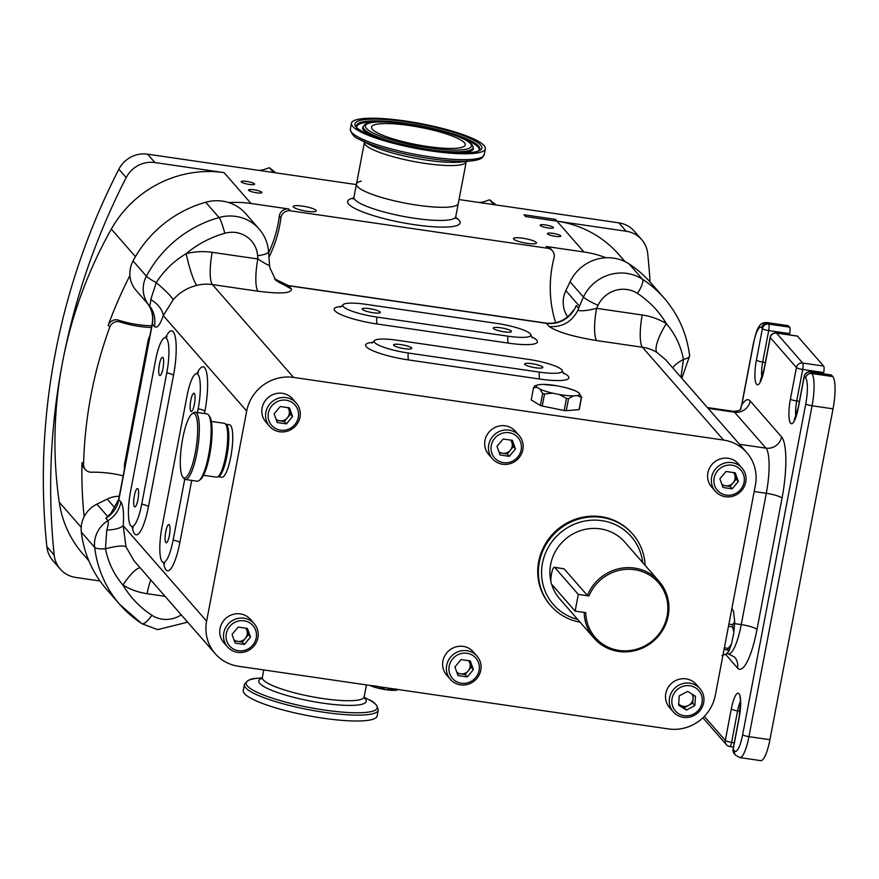 <?xml version="1.0" encoding="UTF-8"?>
<svg xmlns="http://www.w3.org/2000/svg" width="879" height="879" viewBox="0 0 879 879"><rect width="100%" height="100%" fill="white"/><g stroke="black" fill="none" stroke-linecap="round" stroke-linejoin="round"><path stroke-width="1.32" d="M545.485 224.958A6.801 1.264 10.8 0 0 540.113 225.178A6.801 1.264 10.8 0 0 548.1 227.958A6.801 1.264 10.8 0 0 553.473 227.727A6.801 1.264 10.8 0 0 545.485 224.958M552.803 233.342A6.801 1.264 10.8 0 0 547.441 233.561A6.801 1.264 10.8 0 0 555.429 236.341A6.801 1.264 10.8 0 0 560.802 236.11A6.801 1.264 10.8 0 0 552.803 233.342M246.559 181.393A6.801 1.264 10.8 0 0 241.187 181.623A6.801 1.264 10.8 0 0 249.175 184.392A6.801 1.264 10.8 0 0 254.547 184.172A6.801 1.264 10.8 0 0 246.559 181.393M253.888 189.776A6.801 1.264 10.8 0 0 248.515 190.007A6.801 1.264 10.8 0 0 256.503 192.776A6.801 1.264 10.8 0 0 261.876 192.556A6.801 1.264 10.8 0 0 253.888 189.776M306.98 211.268A11.702 2.165 -169.2 0 1 293.245 206.499A11.702 2.165 -169.2 0 1 302.486 206.115A11.702 2.165 -169.2 0 1 316.22 210.883A11.702 2.165 -169.2 0 1 306.98 211.268M522.741 238.209A11.702 2.165 10.8 0 0 513.501 238.594A11.702 2.165 10.8 0 0 527.235 243.362A11.702 2.165 10.8 0 0 536.476 242.978A11.702 2.165 10.8 0 0 522.741 238.209M162.967 368.477A9.251 2.088 -81.7 0 0 162.527 357.292A9.251 2.088 -81.7 0 0 159.407 364.4A9.251 2.088 -81.7 0 0 159.857 375.597A9.251 2.088 -81.7 0 0 162.967 368.477M137.926 499.777A9.251 2.088 -81.7 0 0 137.476 488.581A9.251 2.088 -81.7 0 0 134.366 495.701A9.251 2.088 -81.7 0 0 134.806 506.886A9.251 2.088 -81.7 0 0 137.926 499.777M169.328 535.707A9.251 2.088 -81.7 0 0 168.878 524.521A9.251 2.088 -81.7 0 0 165.768 531.641A9.251 2.088 -81.7 0 0 166.208 542.826A9.251 2.088 -81.7 0 0 169.328 535.707M194.369 404.406A9.251 2.088 -81.7 0 0 193.929 393.221A9.251 2.088 -81.7 0 0 190.809 400.341A9.251 2.088 -81.7 0 0 191.259 411.526A9.251 2.088 -81.7 0 0 194.369 404.406M500.59 327.757A9.251 1.714 10.8 0 0 493.284 328.065A9.251 1.714 10.8 0 0 504.139 331.833A9.251 1.714 10.8 0 0 511.446 331.526A9.251 1.714 10.8 0 0 500.59 327.757M369.477 308.65A9.251 1.714 10.8 0 0 362.17 308.958A9.251 1.714 10.8 0 0 373.037 312.726A9.251 1.714 10.8 0 0 380.343 312.419A9.251 1.714 10.8 0 0 369.477 308.65M531.982 363.686A9.251 1.714 10.8 0 0 524.686 363.994A9.251 1.714 10.8 0 0 535.542 367.763A9.251 1.714 10.8 0 0 542.848 367.466A9.251 1.714 10.8 0 0 531.982 363.686M400.879 344.59A9.251 1.714 10.8 0 0 393.572 344.887A9.251 1.714 10.8 0 0 404.439 348.655A9.251 1.714 10.8 0 0 411.746 348.359A9.251 1.714 10.8 0 0 400.879 344.59M260.755 170.658L269.392 167.713L275.819 172.855M481.011 202.763L489.647 199.808L496.075 204.95M588.974 595.962L578.305 594.413L575.119 611.114L585.788 612.663A41.829 39.994 138.9 0 0 619.124 650.438A41.829 39.994 138.9 0 0 667.139 615.937A41.829 39.994 138.9 0 0 634.528 569.691A41.829 39.994 138.9 0 0 588.974 595.962L587.381 595.468A43.181 41.302 -41.1 0 1 634.517 568.076A43.181 41.302 -41.1 0 1 659.085 581.349A43.181 41.302 -41.1 0 1 663.096 629.496A43.181 41.302 -41.1 0 1 618.618 651.449A43.181 41.302 -41.1 0 1 594.05 638.176A43.181 41.302 -41.1 0 1 584.194 612.432M564.087 568.823L554.748 567.46A8.647 1.956 -81.7 0 0 554.407 567.252L564.087 568.823L587.381 595.468M554.407 567.252A8.647 1.956 -81.7 0 0 551.496 573.899A8.647 1.956 -81.7 0 0 551.562 584.161L575.119 611.114M225.672 424.26L226.727 425.755A25.843 5.845 98.3 0 1 226.727 456.124A25.843 5.845 98.3 0 1 219.475 475.506L218.047 476.627A27.205 6.153 -81.7 0 0 225.672 456.234A27.205 6.153 -81.7 0 0 225.672 424.26A27.205 6.153 -81.7 0 0 224.365 423.326L211.367 421.426M203.51 475.264L216.52 477.165A27.205 6.153 -81.7 0 0 218.047 476.627M208.631 415.097L209.674 416.58A32.644 7.384 98.3 0 1 209.674 454.948A32.644 7.384 98.3 0 1 200.522 479.429L199.083 480.549A34.006 7.691 -81.7 0 0 208.631 455.058A34.006 7.691 -81.7 0 0 208.631 415.097A34.006 7.691 -81.7 0 0 206.994 413.921L195.193 412.196A34.006 7.691 98.3 0 1 196.83 453.333A34.006 7.691 98.3 0 1 185.381 479.494A34.006 7.691 98.3 0 1 183.755 478.319L182.7 476.825A32.644 7.384 -81.7 0 0 195.259 452.839A32.644 7.384 -81.7 0 0 191.864 413.987A32.644 7.384 -81.7 0 0 182.7 438.467A32.644 7.384 -81.7 0 0 182.7 476.825M185.381 479.494L197.182 481.22A34.006 7.691 -81.7 0 0 199.083 480.549M225.617 424.194A26.524 5.999 98.3 0 1 225.969 460.464A26.524 5.999 98.3 0 1 217.97 476.682L221.86 477.253A26.524 5.999 98.3 0 0 229.902 461.035A26.524 5.999 98.3 0 0 229.507 424.755L225.617 424.194M498.92 451.696A8.296 7.933 138.9 0 0 502.612 453.278L507.227 453.949L509.315 456.344L515.457 449.015L512.369 440.335L503.14 438.995L497.009 446.323L500.096 455.003L509.315 456.344M503.381 462.64A15.503 14.833 138.9 0 0 521.181 449.85A15.503 14.833 138.9 0 0 509.084 432.699A15.503 14.833 138.9 0 0 491.284 445.488A15.503 14.833 138.9 0 0 503.381 462.64M502.557 464.255A17.679 16.91 138.9 0 0 520.775 455.267A17.679 16.91 138.9 0 0 519.126 435.555A17.679 16.91 138.9 0 0 509.073 430.117A17.679 16.91 138.9 0 0 490.856 439.115A17.679 16.91 138.9 0 0 492.493 458.827A17.679 16.91 138.9 0 0 502.557 464.255M519.126 435.555L515.358 431.237A17.679 16.91 138.9 0 0 505.304 425.81A17.679 16.91 138.9 0 0 487.087 434.797A17.679 16.91 138.9 0 0 488.735 454.509L492.493 458.827M456.838 672.281A8.296 7.933 138.9 0 0 460.53 673.852L465.145 674.534L467.243 676.929L473.385 669.589L470.298 660.92L461.068 659.58L454.926 666.908L458.014 675.577L467.243 676.929M461.299 683.214A15.503 14.833 138.9 0 0 479.099 670.424A15.503 14.833 138.9 0 0 467.013 653.284A15.503 14.833 138.9 0 0 449.202 666.073A15.503 14.833 138.9 0 0 461.299 683.214M460.475 684.84A17.679 16.91 138.9 0 0 478.692 675.852A17.679 16.91 138.9 0 0 477.044 656.141A17.679 16.91 138.9 0 0 466.991 650.702A17.679 16.91 138.9 0 0 448.773 659.689A17.679 16.91 138.9 0 0 450.422 679.401A17.679 16.91 138.9 0 0 460.475 684.84M477.044 656.141L473.287 651.822A17.679 16.91 138.9 0 0 463.222 646.395A17.679 16.91 138.9 0 0 445.005 655.382A17.679 16.91 138.9 0 0 446.653 675.094L450.422 679.401M233.957 639.802A8.296 7.933 138.9 0 0 237.649 641.373L242.263 642.044L244.362 644.45L250.504 637.11L247.417 628.441L238.187 627.09L232.045 634.429L235.132 643.098L244.362 644.45M238.418 650.735A15.503 14.833 138.9 0 0 256.218 637.945A15.503 14.833 138.9 0 0 244.131 620.805A15.503 14.833 138.9 0 0 226.332 633.594A15.503 14.833 138.9 0 0 238.418 650.735M237.594 652.361A17.679 16.91 138.9 0 0 255.811 643.373A17.679 16.91 138.9 0 0 254.174 623.65A17.679 16.91 138.9 0 0 244.109 618.223A17.679 16.91 138.9 0 0 225.892 627.21A17.679 16.91 138.9 0 0 227.54 646.922A17.679 16.91 138.9 0 0 237.594 652.361M254.174 623.65L250.405 619.343A17.679 16.91 138.9 0 0 240.341 613.905A17.679 16.91 138.9 0 0 222.134 622.903A17.679 16.91 138.9 0 0 223.771 642.615L227.54 646.922M276.039 419.217A8.296 7.933 138.9 0 0 279.731 420.799L284.346 421.47L286.433 423.865L292.575 416.536L289.488 407.856L280.258 406.516L274.127 413.844L277.215 422.513L286.433 423.865M280.5 430.161A15.503 14.833 138.9 0 0 298.3 417.371A15.503 14.833 138.9 0 0 286.202 400.22A15.503 14.833 138.9 0 0 268.403 413.009A15.503 14.833 138.9 0 0 280.5 430.161M279.676 431.776A17.679 16.91 138.9 0 0 297.893 422.788A17.679 16.91 138.9 0 0 296.245 403.076A17.679 16.91 138.9 0 0 286.191 397.638A17.679 16.91 138.9 0 0 267.974 406.625A17.679 16.91 138.9 0 0 269.611 426.348A17.679 16.91 138.9 0 0 279.676 431.776M296.245 403.076L292.476 398.758A17.679 16.91 138.9 0 0 282.423 393.331A17.679 16.91 138.9 0 0 264.205 402.318A17.679 16.91 138.9 0 0 265.854 422.03L269.611 426.348M721.802 484.175A8.296 7.933 138.9 0 0 725.494 485.757L730.108 486.428L732.196 488.823L738.338 481.494L735.251 472.814L726.021 471.474L719.89 478.802L722.977 487.482L732.196 488.823M726.263 495.119A15.503 14.833 138.9 0 0 744.063 482.329A15.503 14.833 138.9 0 0 731.965 465.178A15.503 14.833 138.9 0 0 714.166 477.967A15.503 14.833 138.9 0 0 726.263 495.119M725.439 496.734A17.679 16.91 138.9 0 0 743.645 487.746A17.679 16.91 138.9 0 0 742.008 468.035A17.679 16.91 138.9 0 0 731.954 462.607A17.679 16.91 138.9 0 0 713.737 471.594A17.679 16.91 138.9 0 0 715.374 491.306A17.679 16.91 138.9 0 0 725.439 496.734M742.008 468.035L738.239 463.727A17.679 16.91 138.9 0 0 728.186 458.289A17.679 16.91 138.9 0 0 709.968 467.276A17.679 16.91 138.9 0 0 711.605 486.999L715.374 491.306M686.378 710.067L694.828 705.606L695.476 696.267L687.686 691.399L679.247 695.86L678.588 705.189L686.378 710.067L684.291 707.672L692.729 703.211L693.059 698.541A8.296 7.933 138.9 0 0 692.081 694.146M671.853 700.343A15.503 14.833 138.9 0 0 685.972 715.847A15.503 14.833 138.9 0 0 702.211 701.112A15.503 14.833 138.9 0 0 688.092 685.609A15.503 14.833 138.9 0 0 671.853 700.343M669.304 699.816A17.679 16.91 138.9 0 0 673.303 711.891A17.679 16.91 138.9 0 0 691.96 716.407A17.679 16.91 138.9 0 0 703.925 700.695A17.679 16.91 138.9 0 0 699.926 688.62A17.679 16.91 138.9 0 0 681.269 684.093A17.679 16.91 138.9 0 0 669.304 699.816M699.926 688.62L696.157 684.301A17.679 16.91 138.9 0 0 677.5 679.786A17.679 16.91 138.9 0 0 665.535 695.498A17.679 16.91 138.9 0 0 669.534 707.573L673.303 711.891M580.063 622.178A54.41 52.026 -41.1 0 1 550.792 605.741A54.41 52.026 -41.1 0 1 545.738 545.079A54.41 52.026 -41.1 0 1 601.785 517.412A54.41 52.026 -41.1 0 1 632.737 534.135A54.41 52.026 -41.1 0 1 645.109 565.351M550.792 605.741L550.166 605.016A54.41 52.026 -41.1 0 1 545.112 544.354A54.41 52.026 -41.1 0 1 601.159 516.698A54.41 52.026 -41.1 0 1 632.1 533.421L632.737 534.135M642.681 562.571A51.685 49.433 138.9 0 0 601.807 520.643A51.685 49.433 138.9 0 0 543.024 560.681A51.685 49.433 138.9 0 0 577.635 619.398M550.891 581.349A43.181 41.302 -41.1 0 1 600.236 528.85A43.181 41.302 -41.1 0 1 624.804 542.123L659.085 581.349M129.927 275.523A435.259 416.239 138.9 0 0 108.205 325.318A8.164 7.801 -41.1 0 1 118.489 320.154L120.06 321.956A8.164 7.801 138.9 0 0 109.776 327.12A435.259 416.239 138.9 0 0 83.582 464.42A8.164 7.801 138.9 0 0 91.394 472.221A122.412 117.072 138.9 0 1 123.17 475.847M85.439 469.628L83.868 467.837A8.164 7.801 -41.1 0 1 82.011 462.618L83.582 464.42M120.06 321.956A122.412 117.072 138.9 0 0 139.157 326.384A122.412 117.072 138.9 0 0 151.463 327.526M268.952 257.228A122.412 117.072 138.9 0 0 280.873 217.992L279.302 216.201A8.164 7.801 -41.1 0 1 288.751 208.971L251.009 203.478A108.82 104.063 138.9 0 0 228.804 202.588M118.489 320.154A122.412 117.072 138.9 0 0 137.585 324.593A122.412 117.072 138.9 0 0 151.792 325.801M268.633 252.844A122.412 117.072 138.9 0 0 279.302 216.201M352.984 198.962L353.962 197.193A51.828 9.592 10.8 0 0 414.844 218.322A51.828 9.592 10.8 0 0 455.772 216.619L458.278 203.488A51.828 9.592 -169.2 0 1 417.349 205.192A51.828 9.592 -169.2 0 1 356.467 184.063A51.828 9.592 -169.2 0 1 361.247 181.151M119.28 496.25A27.205 26.018 138.9 0 0 107.227 499.074L96.899 504.139A27.205 26.018 138.9 0 0 81.329 532.092A114.259 109.26 138.9 0 0 106.645 589.413L119.994 604.686A114.259 109.26 -41.1 0 1 94.668 547.364L81.329 532.092M130.795 525.763A29.029 6.571 -81.7 0 0 131.443 526.29A29.029 6.571 -81.7 0 0 141.728 504.128L166.779 372.828A29.029 6.571 -81.7 0 0 164.834 337.734A29.029 6.571 -81.7 0 0 155.605 360.049L130.564 491.35A29.029 6.571 -81.7 0 0 130.795 525.763M197.456 412.526L198.182 408.768A29.029 6.571 -81.7 0 0 196.226 373.663A29.029 6.571 -81.7 0 0 187.007 395.979L161.956 527.279A29.029 6.571 -81.7 0 0 162.197 561.692A29.029 6.571 -81.7 0 0 162.835 562.23A29.029 6.571 -81.7 0 0 173.13 540.069L184.733 479.264M556.989 221.145L525.565 216.564L523.994 214.773L555.462 219.354L557.033 221.156A108.82 104.063 138.9 0 0 556.989 221.145L583.942 251.987A108.82 104.063 -41.1 0 1 606.081 257.756M555.649 322.736A122.412 117.072 138.9 0 1 554.034 257.8A8.164 7.801 138.9 0 0 547.782 248.285L290.312 210.773A8.164 7.801 138.9 0 0 280.873 217.992M547.782 248.285L546.211 246.494L583.942 251.987M251.009 203.478L224.057 172.625A108.82 104.063 138.9 0 0 111.336 229.078A435.259 416.239 138.9 0 0 62.519 362.302A435.259 416.239 138.9 0 0 59.245 502.173A108.82 104.063 138.9 0 0 83.011 554.1L88.823 560.747M625.09 261.678L618.893 254.58A108.82 104.063 138.9 0 0 557.033 221.156L626.167 231.232L618.838 222.848L459.036 199.555M84.153 516.654A435.259 416.239 -41.1 0 1 82.011 462.618M206.62 621.145L246.691 411.064A40.808 39.028 -41.1 0 1 293.542 377.41L723.571 440.071A40.808 39.028 -41.1 0 1 746.787 452.608A40.808 39.028 -41.1 0 1 755.391 485.197L715.319 695.278A40.808 39.028 -41.1 0 1 668.469 728.933L238.44 666.26A40.808 39.028 -41.1 0 1 215.223 653.723A40.808 39.028 -41.1 0 1 206.62 621.145L123.203 525.686L126.049 546.925L134.037 560.813M293.542 377.41L212.421 284.576A40.808 39.028 138.9 0 0 196.808 285.378C187.381 287.719 179.514 292.498 173.207 299.706L163.285 315.605C159.989 325.076 157.033 328.724 154.429 326.527L152.331 324.131L118.852 499.646L120.95 502.041C123.302 505.513 124.06 513.391 123.203 525.686A27.205 8.153 4.1 0 1 106.755 530.125C108.271 525.444 108.666 522.28 107.952 520.665L105.865 518.269L113.303 511.138M579.063 409.614L581.371 397.539L577.382 395.55A22.03 4.076 10.8 0 0 578.887 392.858L581.59 397.143L579.294 409.218A24.48 4.538 -169.2 0 1 579.063 409.614L566.252 410.691A24.48 4.538 -169.2 0 1 564.164 410.493L542.211 406.043A24.48 4.538 -169.2 0 1 540.343 405.45L531.213 399.923L533.553 387.683L537.135 387.397L539.948 389.089A22.03 4.076 10.8 0 0 552.572 393.144L544.519 393.968L542.211 406.043M408.241 353.017L539.354 372.114A29.029 5.373 10.8 0 0 562.285 370.806A29.029 5.373 10.8 0 0 528.18 359.335L397.077 340.228A29.029 5.373 10.8 0 0 374.278 340.843A29.029 5.373 10.8 0 0 408.241 353.017A8.164 1.846 98.3 0 0 408.724 359.961A36.72 6.801 -169.2 0 1 371.026 349.897A36.72 6.801 -169.2 0 1 372.982 342.392M496.778 323.406L365.675 304.299A29.029 5.373 10.8 0 0 342.876 304.903A29.029 5.373 10.8 0 0 376.838 317.077L507.952 336.185A29.029 5.373 10.8 0 0 530.883 334.866A29.029 5.373 10.8 0 0 496.778 323.406M746.787 452.608L665.513 359.61L656.921 352.435A27.205 7.614 121.3 0 1 666.348 323.637C675.204 334.042 680.917 345.985 683.455 359.467L681.016 376.816A27.205 16.976 -161 0 0 680.665 376.948M629.111 263.964L642.45 279.236A114.259 109.26 -41.1 0 1 664.074 298.014L650.724 282.741A114.259 109.26 138.9 0 0 629.111 263.964A40.808 39.028 138.9 0 0 570.053 281.785L565.834 290.641A27.205 26.018 138.9 0 0 567.669 316.836M133.048 260.942L146.397 276.215A114.259 109.26 -41.1 0 1 219.047 217.531A40.808 39.028 -41.1 0 1 259.085 228.947L245.735 213.674A40.808 39.028 138.9 0 0 205.708 202.258A114.259 109.26 138.9 0 0 133.048 260.942A27.205 26.018 138.9 0 0 136.069 290.378L147.101 303.002M572.02 312.331L573.537 310.177C566.647 319.945 557.473 324.252 546.002 323.109A8.164 1.846 98.3 0 1 546.32 323.307L288.664 285.752L291.487 288.993L275.83 280.423L269.842 267.776L269.37 263.195M578.613 308.265L577.921 310.331C571.636 322.066 562.055 327.471 549.144 326.538L546.32 323.307A27.205 26.018 -41.1 0 0 576.228 305.529L578.613 308.265L583.403 297.058L570.053 281.785M147.079 302.991L147.046 302.947C151.814 308.925 153.517 315.858 152.188 323.747A8.164 1.516 10.8 0 0 152.331 324.131A27.205 26.018 -41.1 0 0 146.958 302.837L149.056 305.233C149.979 305.716 150.54 303.815 150.748 299.541L156.253 282.642C163.89 270.644 173.866 260.986 186.172 253.668A68.013 65.035 -41.1 0 1 212.202 252.328L257.844 258.975C265.205 263.645 269.117 265.788 269.556 265.392L268.545 251.691A13.603 3.23 175.8 0 1 257.602 255.69A27.205 26.018 138.9 0 0 224.771 233.287A100.656 96.25 138.9 0 0 186.172 253.668A27.205 3.758 76 0 0 196.808 285.378M139.981 567.614A27.205 7.614 -58.7 0 0 122.961 585.062C114.039 574.591 108.216 562.516 105.469 548.804L106.755 530.125M577.921 310.331C581.393 311.298 587.622 310.628 596.588 308.342L642.23 314.99A68.013 65.035 -41.1 0 1 666.348 323.637A100.656 96.25 138.9 0 0 637.407 293.41A27.205 26.018 138.9 0 0 598.039 305.299L596.588 308.342A27.205 6.153 98.3 0 0 596.808 340.591C573.569 336.811 557.682 332.13 549.144 326.538M126.049 546.925A27.205 5.428 -18.2 0 0 105.469 548.804A13.603 3.329 -6.8 0 1 94.668 547.364A27.205 26.018 -41.1 0 1 107.952 520.665A27.205 26.018 -41.1 0 0 120.95 502.041M672.776 367.927A27.205 9.219 162.9 0 1 683.455 359.467A13.603 3.329 173.2 0 0 689.652 355.863C686.906 333.899 678.379 314.616 664.074 298.014M291.487 288.993C291.652 293.355 280.511 294.102 258.063 291.224A27.205 6.153 98.3 0 1 257.844 258.975L257.602 255.69M173.207 299.706A27.205 3.439 39.4 0 0 156.253 282.642A13.603 1.472 27.9 0 1 146.397 276.215A27.205 26.018 -41.1 0 0 149.056 305.233A27.205 26.018 138.9 0 1 154.429 326.527M246.691 411.064L163.285 315.605A27.205 16.976 19 0 0 150.748 299.541M110.424 514.325L105.865 518.269A27.205 26.018 -41.1 0 0 118.852 499.646A8.164 1.516 10.8 0 1 118.709 499.272L152.188 323.747M96.899 504.139L107.414 516.16A8.164 6.219 -134.9 0 0 109.479 515.204M546.211 246.494A8.164 7.801 -41.1 0 1 550.847 248.999L552.419 250.801M704.31 716.396L725.307 740.415L731.317 708.903A20.404 4.615 98.3 0 1 738.997 693.696A20.404 4.615 98.3 0 1 739.162 717.89L733.152 749.402L734.459 750.897A21.766 4.922 -81.7 0 0 742.656 734.679L805.768 403.813A21.766 4.922 -81.7 0 0 805.593 378.003L804.285 376.509L798.275 408.021A20.404 4.615 98.3 0 1 790.595 423.228A20.404 4.615 98.3 0 1 790.419 399.044L796.44 367.532L770.268 337.58L764.258 369.092A20.404 4.615 98.3 0 1 756.577 384.299A20.404 4.615 98.3 0 1 756.401 360.115L762.412 328.603L761.632 327.702A21.766 4.922 -81.7 0 0 753.435 343.92A5.439 1.011 10.8 0 1 753.336 343.656C755.764 333.526 757.522 328.12 758.61 327.46C759.917 324.164 762.653 322.527 766.796 322.549L787.771 325.615A27.205 6.153 98.3 0 1 788.859 326.274L789.639 327.164A5.439 1.231 98.3 0 1 789.683 333.613L789.441 334.877M797.495 336.152L776.509 333.097A5.439 1.231 98.3 0 0 776.3 332.965L797.275 336.02A5.439 1.231 98.3 0 1 797.495 336.152L823.656 366.093A5.439 1.231 98.3 0 1 823.7 372.542L823.458 373.806M831.512 375.08L810.526 372.026A5.439 1.231 98.3 0 0 810.317 371.894L831.292 374.948A5.439 1.231 98.3 0 1 831.512 375.08L832.82 376.575A27.205 6.153 98.3 0 1 833.039 408.823L769.927 739.7A27.205 6.153 98.3 0 1 760.764 760.632L739.788 757.566A27.205 6.153 98.3 0 0 748.952 736.646L769.927 739.7M740.25 409.746L741.678 404.769A5.439 1.011 10.8 0 0 741.777 405.021L740.283 409.724M124.532 468.683A16.053 15.35 -41.1 0 1 124.664 463.596L148.133 340.569A16.053 15.35 -41.1 0 1 149.902 335.712M594.05 638.176L559.769 598.951A43.181 41.302 -41.1 0 1 551.649 584.249M566.252 410.691L568.559 398.616L573.438 395.88L577.382 395.55M552.572 393.144L559.319 394.517L566.472 398.418L564.164 410.493M539.948 389.089L542.651 393.374L540.343 405.45M533.553 387.683L534.773 385.87L538.629 384.705A22.03 4.076 10.8 0 0 537.135 387.397M574.097 390.309L576.075 391.166A22.03 4.076 10.8 0 0 563.45 387.112L567.307 388.089M542.574 384.376L556.693 385.738A22.03 4.076 10.8 0 0 542.574 384.376L538.629 384.705M552.891 385.156L554.484 385.343M578.887 392.858L576.075 391.166M563.45 387.112L556.693 385.738M724.054 649.438L727.658 649.966L728.845 651.262L731.482 644.01L733.438 634.671L733.877 632.177L732.57 626.914L728.471 626.32M731.482 644.01L728.262 648.339L724.373 647.768M728.889 624.112L732.745 624.672L734.712 621.585L733.525 611.202L732.306 609.356M721.923 655.591L726.263 653.987L728.845 651.262M684.291 707.672L678.665 704.156M678.687 703.782A8.296 7.933 138.9 0 0 693.059 698.541L693.311 694.915M692.729 703.211L694.828 705.606M722.186 485.274L725.494 485.757A8.296 7.933 138.9 0 0 733.174 482.769L736.25 479.099L738.338 481.494M736.25 479.099L734.701 474.759A8.296 7.933 138.9 0 1 733.174 482.769L730.108 486.428M733.482 472.561A8.296 7.933 138.9 0 1 734.701 474.759L733.943 472.627M276.424 420.316L279.731 420.799A8.296 7.933 138.9 0 0 287.411 417.8L290.488 414.141L292.575 416.536M290.488 414.141L288.938 409.801A8.296 7.933 138.9 0 1 287.411 417.8L284.346 421.47M287.719 407.603A8.296 7.933 138.9 0 1 288.938 409.801L288.18 407.669M234.352 640.89L237.649 641.373A8.296 7.933 138.9 0 0 245.34 638.385L248.405 634.715L250.504 637.11M248.405 634.715L246.867 630.386A8.296 7.933 138.9 0 1 245.34 638.385L242.263 642.044M245.637 628.177A8.296 7.933 138.9 0 1 246.867 630.386L246.109 628.243M457.234 673.38L460.53 673.852A8.296 7.933 138.9 0 0 468.221 670.864L471.287 667.194L473.385 669.589M471.287 667.194L469.749 662.865A8.296 7.933 138.9 0 1 468.221 670.864L465.145 674.534M468.518 660.656A8.296 7.933 138.9 0 1 469.749 662.865L468.979 660.733M499.305 452.795L502.612 453.278A8.296 7.933 138.9 0 0 510.292 450.279L513.369 446.62L515.457 449.015M513.369 446.62L511.82 442.28A8.296 7.933 138.9 0 1 510.292 450.279L507.227 453.949M510.6 440.082A8.296 7.933 138.9 0 1 511.82 442.28L511.062 440.148M397.967 689.652A15.646 2.901 -169.2 0 1 397.923 689.674A15.646 2.901 -169.2 0 1 397.495 689.883A15.646 2.901 -169.2 0 1 385.947 689.707A15.646 2.901 -169.2 0 1 371.388 686.081A15.646 2.901 -169.2 0 1 369.883 685.422M395.275 688.916L398.132 689.532M378.377 686.576L385.947 689.707L394.264 688.894M370.136 685.455L377.102 686.268M191.864 413.987L193.292 412.855A34.006 7.691 98.3 0 1 195.193 412.196M554.748 567.46L578.305 594.413M224.057 172.625L154.88 162.549A27.205 26.018 138.9 0 0 126.191 177.602A680.093 650.372 138.9 0 0 62.519 362.302A680.093 650.372 138.9 0 0 54.19 555.078A27.205 26.018 138.9 0 0 60.255 569.087A27.205 26.018 138.9 0 0 75.737 577.448L100.019 580.986M356.369 184.59L147.551 154.166A27.205 26.018 138.9 0 0 118.874 169.218A680.093 650.372 138.9 0 0 46.862 546.694A27.205 26.018 138.9 0 0 52.927 560.703L60.255 569.087M650.053 281.983A680.093 650.372 138.9 0 0 647.713 253.602A27.205 26.018 138.9 0 0 641.648 239.593L634.319 231.199A27.205 26.018 138.9 0 0 618.838 222.848M641.648 239.593A27.205 26.018 138.9 0 0 626.167 231.232M555.099 220.871A16.327 15.613 138.9 0 0 555.462 219.354M489.647 199.808L493.163 203.829L491.987 204.357M494.174 204.675L493.163 203.829M269.392 167.713L272.897 171.735L271.732 172.262M273.918 172.581L272.897 171.735M378.256 710.1A68.144 12.625 10.8 0 1 324.428 712.342A68.144 12.625 10.8 0 1 244.384 684.565L243.263 690.444A68.144 12.625 10.8 0 0 323.307 718.22A68.144 12.625 10.8 0 0 377.135 715.989L378.256 710.1C377.201 705.046 374.102 701.596 368.96 699.772A66.716 12.35 10.8 0 1 324.527 710.045A66.716 12.35 10.8 0 1 257.36 692.399A66.716 12.35 10.8 0 1 256.833 678.379L262.272 677.786M364.313 141.079L364.433 142.321A51.828 9.592 -169.2 0 0 409.493 160.659A51.828 9.592 -169.2 0 0 465.31 163.12A51.828 9.592 -169.2 0 0 466.244 161.747L458.278 203.488A51.828 9.592 -169.2 0 1 457.355 204.862A51.828 9.592 -169.2 0 1 401.527 202.401A51.828 9.592 -169.2 0 1 356.467 184.063L353.962 197.193M352.688 121.434A68.144 12.625 -169.2 0 1 426.084 124.664A68.144 12.625 -169.2 0 1 485.34 148.782A68.144 12.625 -169.2 0 1 484.109 150.584A68.144 12.625 -169.2 0 1 410.713 147.342A68.144 12.625 -169.2 0 1 351.457 123.236A68.144 12.625 -169.2 0 1 352.688 121.434M464.365 146.2A47.675 8.834 -169.2 0 1 413.02 143.936A47.675 8.834 -169.2 0 1 371.564 127.07A47.675 8.834 -169.2 0 1 372.421 125.807A47.675 8.834 -169.2 0 1 423.777 128.07A47.675 8.834 -169.2 0 1 465.222 144.936A47.675 8.834 -169.2 0 1 464.365 146.2M109.776 327.12L108.205 325.318M455.729 217.509A57.267 10.603 -169.2 0 1 414.888 224.771A57.267 10.603 -169.2 0 1 359.028 210.433A57.267 10.603 -169.2 0 1 353.688 198.039M187.645 622.167L157.649 629.639L141.849 623.672L119.994 604.686A114.259 109.26 -41.1 0 0 141.618 623.475A13.603 3.846 -56.9 0 0 141.849 623.672A13.603 3.846 -56.9 0 0 151.902 615.278A27.205 26.018 138.9 0 0 162.23 619.168A27.205 26.018 138.9 0 0 181.261 614.85M115.259 508.271L107.227 499.074M141.728 504.128A8.164 1.516 -169.2 0 1 148.452 506.59A36.72 8.307 98.3 0 1 134.63 533.949A36.72 8.307 98.3 0 1 132.213 526.785M173.13 540.069A8.164 1.516 -169.2 0 1 179.854 542.519A36.72 8.307 98.3 0 1 166.032 569.889A36.72 8.307 98.3 0 1 163.615 562.725M288.751 208.971L290.312 210.773M135.443 256.657L111.336 229.078M81.198 527.301L59.245 502.173M165.713 337.481A36.72 8.307 98.3 0 1 175.284 337.009A36.72 8.307 98.3 0 1 173.504 375.289L148.452 506.59M197.116 373.41A36.72 8.307 98.3 0 1 206.686 372.938A36.72 8.307 98.3 0 1 204.906 411.229L204.455 413.548M191.699 480.417L179.854 542.519M531.509 336.789A36.72 6.801 -169.2 0 1 508.425 343.129L377.322 324.021A36.72 6.801 -169.2 0 1 339.624 313.968A36.72 6.801 -169.2 0 1 341.59 306.463M562.912 372.718A36.72 6.801 -169.2 0 1 539.827 379.069L408.724 359.961M723.571 440.071L642.45 347.249L596.808 340.591M258.063 291.224L212.421 284.576A27.205 6.153 98.3 0 1 212.202 252.328M204.906 411.229A8.164 1.516 10.8 0 0 198.182 408.768M173.504 375.289A8.164 1.516 10.8 0 0 166.779 372.828M539.354 372.114A8.164 1.846 -81.7 0 0 539.827 379.069M376.838 317.077A8.164 1.846 -81.7 0 0 377.322 324.021M508.425 343.129A8.164 1.846 98.3 0 1 507.952 336.185M656.921 352.435A40.808 39.028 138.9 0 0 642.45 347.249A27.205 6.153 98.3 0 1 642.23 314.99M224.771 233.287A13.603 1.769 74.3 0 0 219.047 217.531L205.708 202.258M565.834 290.641L579.184 305.914M598.039 305.299A13.603 1.637 25.5 0 1 583.403 297.058A40.808 39.028 -41.1 0 1 642.45 279.236A13.603 3.846 123.1 0 1 637.407 293.41M165.065 596.325L147.079 593.699A68.013 65.035 -41.1 0 1 122.961 585.062A100.656 96.25 138.9 0 0 151.902 615.278M150.792 579.986A27.205 6.153 -81.7 0 0 147.079 593.699M274.545 278.83L288.334 285.554A8.164 1.846 98.3 0 1 288.664 285.752A27.205 26.018 -41.1 0 1 274.556 278.841M753.435 343.92L741.777 405.021A51.685 11.691 98.3 0 1 750.205 401L781.596 436.929A51.685 11.691 98.3 0 1 782.024 498.206L756.984 629.507A51.685 11.691 98.3 0 1 737.514 668.018L725.702 654.492M788.859 326.274L767.872 323.208L768.664 324.109L789.639 327.164M789.683 333.613L768.707 330.559L762.697 362.071A14.965 3.384 -81.7 0 0 761.917 377.421M765.367 362.467L762.697 362.071A5.439 1.011 -169.2 0 1 756.401 360.115M776.3 332.965A5.439 5.439 0 0 0 770.169 337.327A5.439 1.011 10.8 0 0 770.268 337.58A5.439 5.208 138.9 0 1 776.509 333.097L802.681 363.038L823.656 366.093M823.7 372.542L802.725 369.488L796.715 401A14.965 3.384 -81.7 0 0 795.934 416.349M799.385 401.395L796.715 401A5.439 1.011 -169.2 0 1 790.419 399.044M810.317 371.894A5.439 5.439 0 0 0 804.186 376.256A5.439 1.011 10.8 0 0 804.285 376.509A5.439 5.208 138.9 0 1 810.526 372.026L811.844 373.52L832.82 376.575M833.039 408.823L812.064 405.768L748.952 736.646A5.439 1.011 -169.2 0 1 742.656 734.679M740.03 711.221L737.602 710.869L731.592 742.381L734.273 742.766M740.426 701.563A14.965 3.384 -81.7 0 0 737.602 710.869A5.439 1.011 -169.2 0 1 731.317 708.903M708.111 408.361L734.58 412.218A38.083 8.614 -81.7 0 0 733.064 411.295C737.338 411.24 739.986 410.515 741.019 409.098M726.625 653.635L728.438 653.899A38.083 8.614 -81.7 0 0 741.25 624.595L766.301 493.295A38.083 8.614 -81.7 0 0 765.983 448.147L734.58 412.218A13.603 13.009 138.9 0 0 750.205 401M734.657 623.64L741.25 624.595A13.603 2.516 -169.2 0 1 756.984 629.507M754.182 491.537L766.301 493.295A13.603 2.516 -169.2 0 1 782.024 498.206M739.514 444.291L765.983 448.147A13.603 13.009 138.9 0 0 781.596 436.929M805.593 378.003A5.439 5.208 138.9 0 1 811.844 373.52A27.205 6.153 98.3 0 1 812.064 405.768A5.439 1.011 -169.2 0 1 805.768 403.813M766.796 322.549A27.205 6.153 98.3 0 1 767.872 323.208A5.439 5.208 138.9 0 0 761.632 327.702M768.664 324.109A5.439 1.231 98.3 0 1 768.707 330.559A5.439 1.011 -169.2 0 1 762.412 328.603A5.439 5.208 138.9 0 1 768.664 324.109M802.681 363.038A5.439 1.231 98.3 0 1 802.725 369.488A5.439 1.011 -169.2 0 1 796.44 367.532A5.439 5.208 138.9 0 1 802.681 363.038M729.548 746.436A5.439 5.208 -41.1 0 1 725.307 740.415A5.439 1.011 -169.2 0 0 731.592 742.381A5.439 1.231 98.3 0 1 729.757 746.568L733.438 747.095M728.438 653.899L734.646 657.151A13.603 13.009 -41.1 0 1 737.514 668.018M770.169 337.327L764.159 368.839A5.439 1.011 10.8 0 0 764.258 369.092M804.186 376.256L798.176 407.768A5.439 1.011 10.8 0 0 798.275 408.021M739.162 717.89A5.439 1.011 10.8 0 1 739.063 717.627L733.053 749.139A5.439 5.439 0 0 0 734.306 753.742L735.613 755.237A5.439 5.208 -41.1 0 1 734.459 750.897M734.306 753.742A5.439 5.208 -41.1 0 1 733.152 749.402A5.439 1.011 10.8 0 1 733.053 749.139M124.664 463.596L125.356 464.387M148.133 340.569L148.826 341.36M566.472 398.418A24.48 4.538 10.8 0 0 568.559 398.616M542.651 393.374A24.48 4.538 10.8 0 0 544.519 393.968M559.319 394.517A22.03 4.076 10.8 0 0 573.438 395.88M728.262 648.339A24.48 5.538 98.3 0 1 727.658 649.966M732.745 624.672A24.48 5.538 98.3 0 1 732.57 626.914M126.191 177.602L118.874 169.218M154.88 162.549L147.551 154.166M54.19 555.078L46.862 546.694M262.371 678.291L261.777 678.588L262.349 677.478A51.828 9.592 10.8 0 0 323.219 698.596A51.828 9.592 10.8 0 0 364.159 696.893L366.444 684.917M262.019 678.313A54.685 10.13 10.8 0 0 271.688 690.334A54.685 10.13 10.8 0 0 323.022 703.178A54.685 10.13 10.8 0 0 364.159 697.794M356.072 122.181A64.639 11.965 -169.2 0 1 430.699 126.323A64.639 11.965 -169.2 0 1 480.725 149.837A64.639 11.965 -169.2 0 1 406.098 145.694A64.639 11.965 -169.2 0 1 356.072 122.181M479.407 149.859A62.728 11.614 10.8 0 0 427.688 127.301A62.728 11.614 10.8 0 0 357.676 123.807A62.728 11.614 10.8 0 0 356.566 126.422C351.853 136.454 469.727 162.121 479.066 150.21L479.407 149.859M363.609 125.972L364.686 124.84C372.663 115.105 468.562 130.839 473.034 146.848A55.882 10.35 -169.2 0 1 472.045 149.177A55.882 10.35 -169.2 0 1 409.68 146.068A55.882 10.35 -169.2 0 1 363.609 125.972L362.994 126.884A56.322 10.427 -169.2 0 0 372.575 135.937M470.441 147.551A53.971 9.999 10.8 0 0 428.666 127.916A53.971 9.999 10.8 0 0 366.356 124.466A53.971 9.999 10.8 0 0 408.131 144.09A53.971 9.999 10.8 0 0 470.441 147.551M356.753 126.851A62.288 11.537 -169.2 0 1 357.907 124.895A62.288 11.537 -169.2 0 1 376.597 121.961M473.034 146.848L473.276 147.925A56.322 10.427 -169.2 0 1 472.287 150.265A56.322 10.427 -169.2 0 1 461.025 152.814M471.759 160.846L461.068 162.011A54.685 10.13 -169.2 0 1 369.147 144.475L359.632 139.453A66.716 12.35 -169.2 0 0 471.759 160.846C477.264 160.154 480.758 159.11 482.241 157.704L484.208 154.66A68.144 12.625 -169.2 0 1 482.989 156.462A68.144 12.625 -169.2 0 1 409.581 153.232A68.144 12.625 -169.2 0 1 350.336 129.125C351.391 134.179 354.49 137.618 359.632 139.453M462.431 138.333A62.288 11.537 -169.2 0 1 479.088 150.188M133.201 527.796L131.443 526.29M164.593 563.725L162.835 562.23M198.423 372.641L196.226 373.663M167.021 336.701L164.834 337.734M563.681 373.795L562.285 370.806M371.883 343.107L374.278 340.843M340.481 307.178L342.876 304.903M532.278 337.855L530.883 334.866M215.223 653.723L133.96 560.725M681.829 378.289L689.652 355.863M268.545 251.691C267.842 243.054 264.689 235.473 259.085 228.947M110.325 514.413L118.709 499.272M288.334 285.554L546.002 323.109M455.772 216.619L456.047 218.618M707.408 407.548L733.064 411.295M753.336 343.656L741.678 404.769M764.159 368.839L760.214 381.057L761.005 380.519M798.176 407.768L794.231 419.986L795.023 419.448M735.613 755.237L739.788 757.566M739.063 717.627C740.557 702.354 740.81 695.663 739.821 697.585L740.426 698.333M702.892 717.802L726.45 744.755A5.439 5.439 0 0 0 729.757 746.568M565.691 387.617L574.855 390.518M734.712 621.585L733.877 632.177M733.525 611.202L731.954 608.697M482.714 202.148A21.766 21.766 0 0 0 479.286 202.511M262.447 170.054A21.766 21.766 0 0 0 259.03 170.405M262.349 677.478L263.788 669.952M363.84 697.64L364.28 698.146L364.159 696.893M244.384 684.565C247.219 680.247 251.372 678.181 256.833 678.379M364.115 697.223L368.96 699.772M485.34 148.782L484.208 154.66M351.457 123.236L350.336 129.125M466.244 161.747L466.815 160.637M364.433 142.321L356.467 184.063"/></g></svg>
